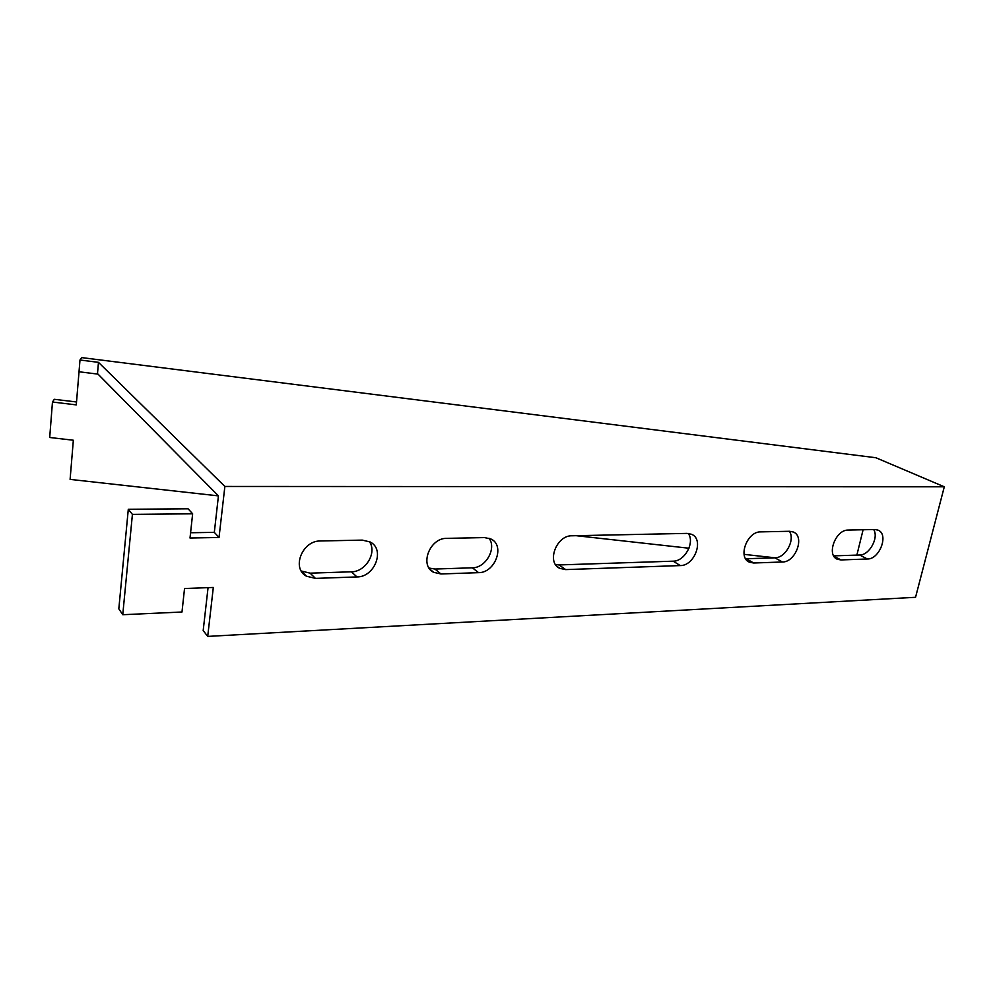 <?xml version="1.0" encoding="UTF-8"?>
<svg xmlns="http://www.w3.org/2000/svg" width="994" height="994" viewBox="0 0 994 994"><rect width="100%" height="100%" fill="white"/><g stroke="black" fill="none" stroke-linecap="round" stroke-linejoin="round"><path stroke-width="1.49" d="M789.509 531.281L793.224 531.976C805.165 536.288 795.722 562.306 782.415 561.995L753.688 563.002L749.501 562.206C737.411 557.696 747.078 531.343 760.696 531.877L789.509 531.281M315.421 578.384L356.97 576.93C374.825 577.179 385.386 549.322 370.128 541.966L362.263 540.115L320.49 540.972C302.263 540.425 291.217 568.369 306.463 576.197L315.421 578.384L310.128 573.165L351.416 571.798C365.767 571.935 377.372 552.341 369.321 541.556M440.963 573.973L478.599 572.656C495.186 572.929 505.35 545.371 490.924 538.996L484.525 537.58L446.704 538.363C429.756 537.816 419.207 565.561 433.695 572.333L440.963 573.973L434.937 569.04L472.374 567.798C485.805 567.984 496.938 548.203 488.986 538.201M565.685 569.599L680.306 565.574C694.707 565.872 704.361 539.233 691.551 534.287L687.065 533.393L571.997 535.778C556.354 535.232 546.215 562.567 559.808 568.357L565.685 569.599L559.013 564.94L673.149 561.175C684.742 561.399 695.129 542.351 688.221 533.43M224.868 486.464L219.028 537.481L190.016 538.015L192.637 513.799L132.413 514.383L122.759 614.714L181.989 612.006L184.536 588.523L213.312 587.454L207.709 636.409L915.549 597.295L944.3 486.799L224.868 486.464L98.468 362.338L97.499 373.607L218.431 495.882L70.102 479.394L73.345 440.23L49.7 437.484L52.471 402.023L76.277 404.893L79.023 371.768L98.008 374.129M874.732 529.516L877.901 530.088C889.096 533.902 879.814 559.324 867.414 559.001L840.974 559.933L837.408 559.287C826.064 555.311 835.532 529.541 848.217 530.063L874.732 529.516M789.385 531.281C795.473 539.767 785.471 558.044 774.885 557.82L745.662 558.765M301.306 571.016L310.128 573.165M429.073 568.034L434.937 569.04M555.584 564.592L559.013 564.94M208.057 587.653L203.186 630.544L207.709 636.409M192.637 513.799L188.077 508.804L128.301 509.276L118.82 608.825L122.759 614.714M218.431 495.882L214.319 532.362L190.587 532.747M873.664 529.541C879.056 537.692 869.377 555.261 859.636 555.012L833.705 555.87M79.023 371.768L79.992 360.014L81.632 357.591L875.913 457.749L944.3 486.799M79.992 360.014L98.468 362.338M214.319 532.362L219.028 537.481M128.301 509.276L132.413 514.383M775.059 557.808L744.084 554.366M688.966 548.228L576.197 535.691M76.513 401.974L54.31 399.302L52.471 402.023M863.103 529.765L856.865 555.112M673.149 561.175L680.306 565.574M472.374 567.798L478.599 572.656M351.416 571.798L356.97 576.93M774.885 557.82L782.415 561.995M746.258 558.765L753.688 563.002M859.636 555.012L867.414 559.001M833.929 556.23L840.974 559.933M557.249 566.555L559.808 568.357M429.98 569.264L433.695 572.333M301.344 571.09L306.463 576.197M748.159 561.436L749.501 562.206M836.439 558.777L837.408 559.287"/></g></svg>
